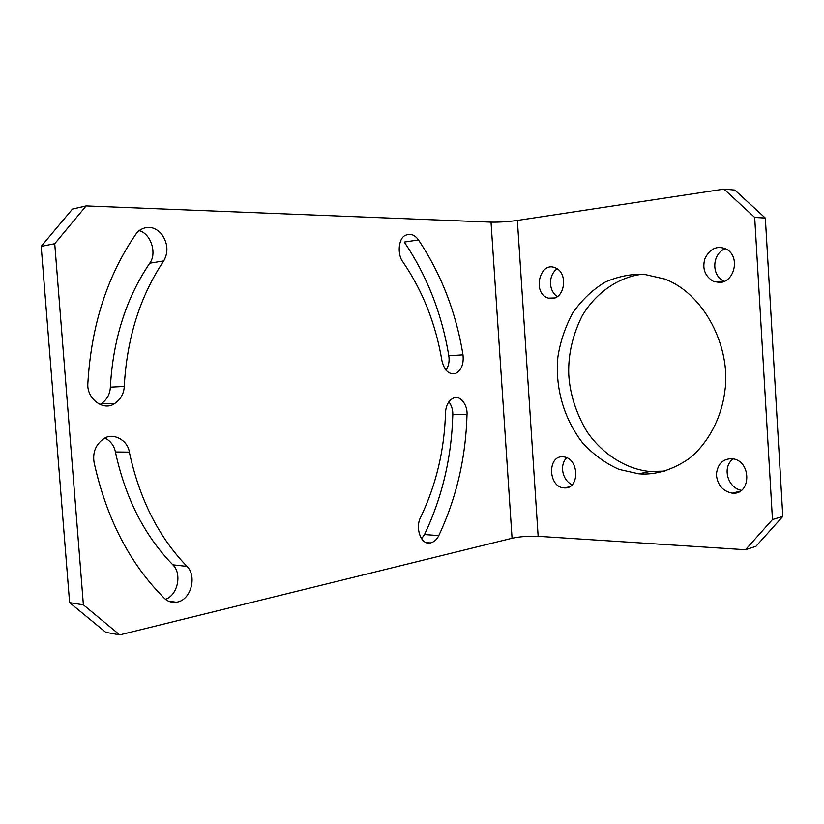 <?xml version="1.0" encoding="UTF-8"?>
<svg xmlns="http://www.w3.org/2000/svg" width="824" height="824" viewBox="0 0 824 824"><rect width="100%" height="100%" fill="white"/><g stroke="black" fill="none" stroke-linecap="round" stroke-linejoin="round"><path stroke-width="1.24" d="M755.958 546.322L782.8 516.452L772.469 519.553L745.483 549.742L755.958 546.322M745.483 549.742L538.154 536.311C528.73 535.93 520.037 536.579 512.064 538.257L119.727 634.882L83.389 604.847L69.607 602.632L105.781 632.327L119.727 634.882M772.469 519.553L754.691 217.433L765.341 218.051L734.812 190.066L723.966 189.118L754.691 217.433M723.966 189.118L517.379 220.441C507.975 221.728 499.19 222.284 491.032 222.14L512.064 538.257M732.732 493.205L732.299 493.185C722.72 491.217 717.405 484.986 716.365 474.511C717.57 463.943 722.844 458.68 732.186 458.711C751.581 460.482 751.539 494.596 732.732 493.205M552.265 298.535L548.424 298.144C531.83 293.519 539.813 261.466 554.655 267.573C568.344 271.817 565.316 297.917 552.265 298.535M564.553 487.932L564.316 487.911C547.847 487.54 547.239 454.611 563.4 456.867C579.231 457.835 580.044 489.126 564.553 487.932M720.094 282.488L713.605 281.509C704.963 276.287 702.058 268.686 704.901 258.695C709.835 248.786 716.684 245.459 725.46 248.714C740.591 255.286 735.101 281.674 720.094 282.488M643.153 474.058L638.806 473.831L619.174 469.433C605.908 463.603 593.795 454.858 582.856 443.219C562.658 417.304 555.119 385.807 557.91 356.844C560.33 341.363 565.357 326.592 572.989 312.533C582.115 299.627 592.889 289.461 605.3 282.035C617.938 276.534 630.751 273.918 643.74 274.207L664.566 278.986C705.159 293.972 731.29 348.727 724.842 391.215C721.587 417.511 708.341 443.302 688.998 458.68C673.774 469.052 658.489 474.181 643.153 474.058M83.389 604.847L54.734 243.698L86.129 205.918L72.45 209.069L41.2 246.386L69.607 602.632M165.428 599.244C177.891 595.391 182.176 573.442 172.844 564.811C144.581 535.837 125.433 498.221 115.412 451.985C114.196 445.815 110.746 441.159 105.06 438.018M421.631 538.741L424.484 534.57C442.158 497.408 451.603 457.454 452.809 414.719C452.953 409.889 451.634 405.573 448.874 401.772M99.992 404.481L101.136 403.842C106.965 399.671 110.045 394.119 110.354 387.167C113.032 339.395 126.154 298.072 149.741 263.206C157.281 253.39 150.792 233.223 138.947 230.627M446.042 370.306C448.74 365.866 449.657 361.005 448.792 355.721C441.829 313.645 426.987 275.752 404.265 242.06L418.489 239.949C441.201 274.042 456.033 312.337 462.995 354.845C463.912 363.961 461.471 370.151 455.693 373.416C449.029 374.858 444.466 370.707 441.983 360.974C435.824 324.079 422.805 291.057 402.915 261.929C396.972 254.4 398.497 238.28 405.212 235.448C410.27 233.151 414.699 234.655 418.489 239.949M41.2 246.386L54.734 243.698M129.347 452.129C139.421 498.983 158.641 537.073 187.007 566.397C197.348 576.254 190.9 600.892 176.161 602.22C171.382 602.704 167.447 601.396 164.378 598.296C129.935 563.997 106.502 518.698 94.07 462.408C92.504 452.17 95.852 444.198 104.112 438.502C112.97 432.291 127.813 440.15 129.347 452.129L115.412 451.985M163.729 260.909C140.08 296.197 126.917 338.046 124.249 386.456C123.94 393.491 120.85 399.125 114.989 403.348C103.917 411.763 86.551 398.971 87.859 383.479C91.258 325.212 107.408 275.237 136.321 233.553L138.37 231.153C146.497 225.343 154.191 226.25 161.463 233.851C167.869 243.059 168.632 252.082 163.729 260.909L149.741 263.206M467.023 414.451C465.838 457.619 456.434 497.995 438.801 535.559C436.926 539.535 434.155 541.996 430.468 542.944C421.208 545.55 414.884 528.133 420.59 517.369C436.112 485.099 444.424 450.203 445.506 412.7C445.908 405.377 448.596 400.485 453.591 398.013C459.699 394.82 467.754 404.574 467.023 414.451L452.809 414.719M733.257 458.886C721.618 466.94 727.736 488.189 741.476 490.311M557.158 268.809C548.228 274.938 548.321 290.893 557.354 296.619M566.716 457.742C559.187 464.983 562.421 480.588 572.186 484.739M725.244 248.611C711.823 253.977 711.061 275.968 724.44 281.334L713.605 281.509M643.235 274.165L641.927 274.289C619.627 276.885 596.329 291.799 582.166 315.87C572.608 335.028 568.138 354.485 568.745 374.23C569.817 393.573 575.811 412.587 586.75 431.292C602.653 454.827 627.105 469.392 649.879 471.483L664.947 471.091M782.8 516.452L765.341 218.051M86.129 205.918L491.032 222.14M517.379 220.441L538.154 536.311M448.792 355.721L462.995 354.845M172.844 564.811L187.007 566.397M110.354 387.167L124.249 386.456M424.484 534.57L438.801 535.559M168.343 601.087L176.161 602.22M426.595 542.656L430.468 542.944M114.989 403.348L101.136 403.842M455.693 373.416L450.975 373.643M740.343 491.114L732.299 493.185M554.779 297.958L548.424 298.144M569.322 486.86L564.316 487.911M649.879 471.483L638.806 473.831"/></g></svg>
